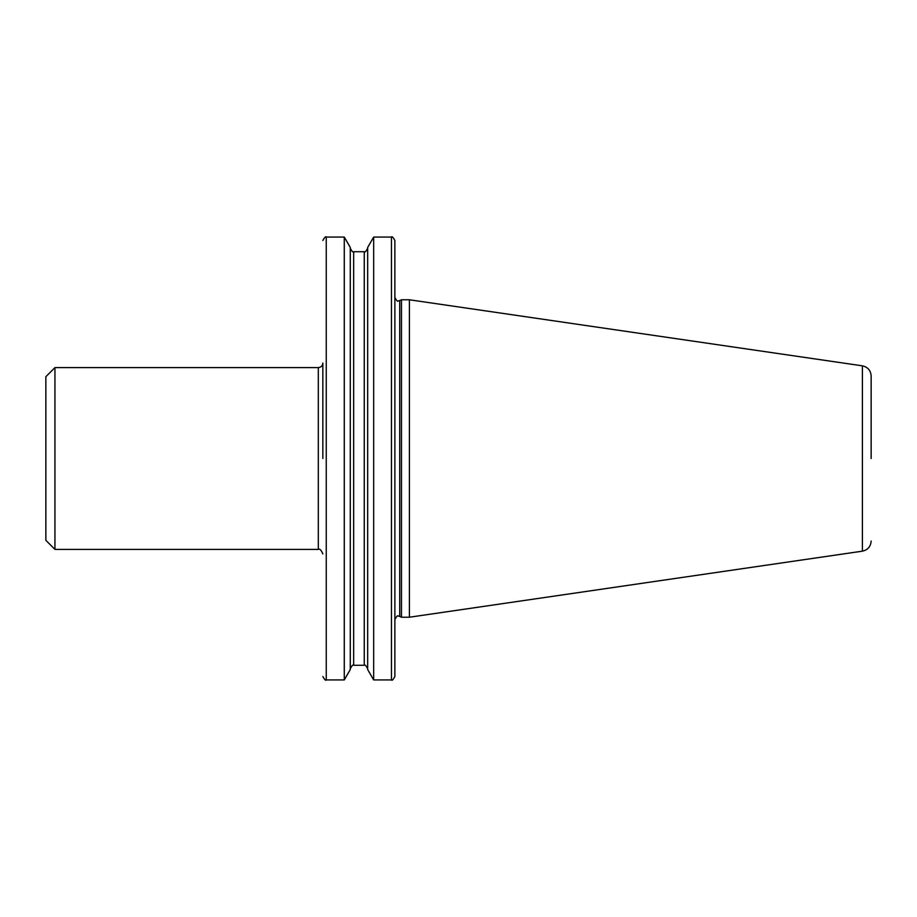 <?xml version="1.0" encoding="UTF-8"?>
<svg xmlns="http://www.w3.org/2000/svg" width="917" height="917" viewBox="0 0 917 917"><rect width="100%" height="100%" fill="white"/><g stroke="black" fill="none" stroke-linecap="round" stroke-linejoin="round"><path stroke-width="0.69" stroke-dasharray="4.58 3.44" d="M394.872 619.491L394.872 297.509M322.841 458.5L322.841 363.063M394.872 676.528L394.872 240.472M45.85 376.692L45.85 540.308M54.94 367.602L54.94 549.398M409.418 299.779L409.418 617.221M401.474 299.779L401.474 617.221M373.666 237.067L373.666 679.933M367.671 247.441L367.671 669.559M350.271 247.441L350.271 669.559M344.276 237.067L344.276 679.933M350.271 458.5L350.271 668.688L350.271 458.5M871.15 458.5L871.15 375.959M318.302 367.602L318.302 549.398M391.467 237.067L391.467 679.933M326.257 679.933L326.257 237.067M862.404 365.837L862.404 551.163M399.72 300.593L399.72 616.407M364.267 251.716L364.267 665.284M353.675 251.716L353.675 665.284"/><path stroke-width="1.38" d="M391.467 237.067C391.96 236.082 393.095 237.216 394.872 240.472L394.872 619.491C396.648 616.235 397.795 615.101 398.287 616.086L399.72 616.407L399.72 300.593L398.287 300.914C397.795 301.899 396.648 300.765 394.872 297.509L394.872 676.528C393.095 679.784 391.96 680.918 391.467 679.933L391.467 237.067L373.666 237.067L373.666 679.933L391.467 679.933M54.94 549.398L54.94 367.602L45.85 376.692L45.85 540.308L54.94 549.398L318.302 549.398L318.302 367.602C321.065 367.339 322.578 365.826 322.841 363.063L322.841 458.5M871.15 458.5L871.15 375.959C870.726 370.422 867.814 367.052 862.404 365.837L409.418 299.779L401.474 299.779L401.474 617.221L409.418 617.221L409.418 299.779M373.666 679.933L367.671 669.559L367.671 247.441L373.666 237.067M344.276 237.067L344.276 679.933L350.271 669.559L350.271 247.441L344.276 237.067L326.257 237.067L326.257 679.933C325.799 680.918 324.664 679.784 322.841 676.528M871.15 541.041C870.726 546.578 867.814 549.948 862.404 551.163L862.404 365.837M364.267 251.716L353.675 251.716L353.675 665.284L364.267 665.284L364.267 251.716C364.76 252.702 365.894 251.567 367.671 248.312M862.404 551.163L409.418 617.221M399.72 616.407L401.474 617.221M353.675 251.716C353.183 252.702 352.048 251.567 350.271 248.312M344.276 679.933L326.257 679.933M318.302 367.602L54.94 367.602M353.675 665.284C353.183 664.298 352.048 665.433 350.271 668.688M364.267 665.284C364.76 664.298 365.894 665.433 367.671 668.688M399.72 300.593L401.474 299.779M326.257 237.067C325.799 236.082 324.664 237.216 322.841 240.472M318.302 549.398C319.712 548.481 321.225 549.994 322.841 553.937"/></g></svg>
